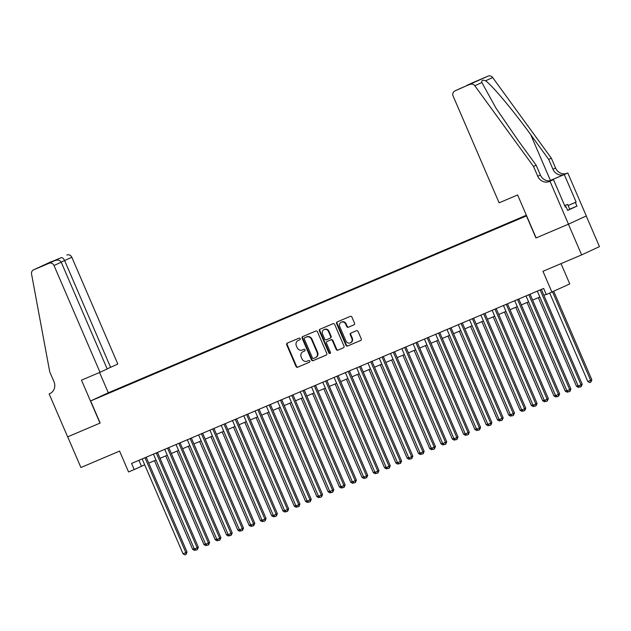 <?xml version="1.0" encoding="UTF-8"?>
<svg xmlns="http://www.w3.org/2000/svg" width="631" height="631" viewBox="0 0 631 631"><rect width="100%" height="100%" fill="white"/><g stroke="black" fill="none" stroke-linecap="round" stroke-linejoin="round"><path stroke-width="0.95" d="M300.19 338.642A0.915 0.844 -114.9 0 0 299.055 338.129L287.279 343.13A1.309 1.207 -114.9 0 0 286.687 344.81L296.026 366.493A1.309 1.207 -114.9 0 0 297.651 367.226L309.427 362.226A0.915 0.844 -114.9 0 0 309.837 361.05A0.915 0.844 -114.9 0 0 308.701 360.538L307.179 361.184A4.196 3.849 -114.9 0 1 301.973 358.834L301.192 357.028A4.196 3.849 -114.9 0 1 303.077 351.672L304.599 351.025A0.915 0.844 -114.9 0 0 305.018 349.85A0.915 0.844 -114.9 0 0 303.874 349.337L302.352 349.984A4.196 3.849 -114.9 0 1 297.146 347.634L296.365 345.827A4.196 3.849 -114.9 0 1 298.25 340.464L299.78 339.817A0.915 0.844 -114.9 0 0 300.19 338.642M353.936 324.87A1.309 1.207 -114.9 0 0 354.527 323.198L351.901 317.109A1.309 1.207 -114.9 0 0 350.276 316.376L337.199 321.928A1.309 1.207 -114.9 0 0 336.615 323.608L345.954 345.291A1.309 1.207 -114.9 0 0 347.578 346.025L360.656 340.472A1.309 1.207 -114.9 0 0 361.248 338.8L358.077 331.449A1.309 1.207 -114.9 0 0 356.452 330.715L350.852 333.089A1.309 1.207 -114.9 0 0 350.268 334.769L351.838 338.413A3.51 3.218 -114.9 0 1 350.347 342.854A3.51 3.218 -114.9 0 1 345.906 340.929L339.762 326.653A3.51 3.218 -114.9 0 1 341.245 322.212A3.51 3.218 -114.9 0 1 345.685 324.137L346.711 326.511A1.309 1.207 -114.9 0 0 348.336 327.244L353.999 324.839M99.99 423.117L81.486 380.162L100.006 372.298L54.014 265.525A4.007 3.676 -114.9 0 0 49.044 263.277L33.632 269.823A4.007 3.676 -114.9 0 0 31.55 274.02L49.739 371.872L53.966 381.684A9.355 8.582 65.1 0 1 49.991 393.531A9.355 8.582 65.1 0 1 49.762 393.634L49.139 393.902L67.643 436.857L100.155 423.046L67.698 436.833L80.91 467.516L119.582 451.094L128.566 471.956L134.214 469.559L131.571 463.422L543.662 288.438L546.304 294.574L569.769 283.918L561.03 263.64M575.369 202.433L568.113 205.517L576.142 202.078L575.369 202.433L576.955 206.116L567.663 210.423L566.078 206.739L565.305 207.102L553.466 179.606L549.972 181.223L568.476 224.179L535.956 237.99L568.421 224.202L581.632 254.892L542.96 271.306L551.951 292.177M535.956 237.99L526.443 215.897L90.643 400.953L108.461 392.703L526.364 215.242M100.155 423.046L90.643 400.953M317.44 331.748A1.309 1.207 -114.9 0 0 315.815 331.015L302.738 336.568A1.309 1.207 -114.9 0 0 302.146 338.24L311.485 359.93A1.309 1.207 -114.9 0 0 313.11 360.664L326.188 355.111A1.309 1.207 -114.9 0 0 326.779 353.431L317.44 331.748M319.964 329.248L333.042 323.695A1.309 1.207 -114.9 0 1 334.675 324.429L344.013 346.111A1.309 1.207 -114.9 0 1 343.422 347.791L337.822 350.166A1.309 1.207 -114.9 0 1 336.197 349.432L332.411 340.637A1.309 1.207 -114.9 0 0 330.786 339.904L327.071 341.481A1.309 1.207 -114.9 0 0 326.479 343.154L330.423 352.311A0.915 0.844 -114.9 0 1 330.037 353.47A0.915 0.844 -114.9 0 1 328.877 352.974L319.381 330.92A1.309 1.207 -114.9 0 1 319.964 329.248M586.238 215.952L599.45 246.634L581.632 254.892M112.01 391.354L119.795 387.97L112.01 391.354M522.089 217.545L123.518 386.377L120.158 388.349M522.074 217.261L526.435 215.416M526.538 215.652L120.142 387.939M134.214 469.559L144.704 464.826M148.75 463.107L155.999 460.031M160.037 458.311L167.286 455.235M171.332 453.523L178.573 450.439M182.619 448.728L189.868 445.652M193.914 443.932L201.155 440.856M205.201 439.137L212.45 436.06M216.488 434.341L223.737 431.265M227.783 429.545L235.024 426.469M239.07 424.758L246.319 421.674M250.365 419.962L257.606 416.886M261.652 415.166L268.901 412.09M272.939 410.371L280.188 407.295M284.234 405.575L291.483 402.499M295.521 400.78L302.77 397.704M306.816 395.992L314.057 392.908M318.103 391.196L325.351 388.12M329.39 386.401L336.638 383.325M340.685 381.605L347.933 378.529M351.972 376.81L359.22 373.733M363.267 372.014L370.507 368.938M374.554 367.226L381.802 364.142M385.841 362.431L393.089 359.354M397.136 357.635L404.384 354.559M408.423 352.839L415.671 349.763M419.718 348.044L426.958 344.968M431.005 343.248L438.253 340.172M442.292 338.461L449.54 335.376M453.586 333.665L460.835 330.589M464.873 328.869L472.122 325.793M476.168 324.074L483.409 320.998M487.455 319.278L494.704 316.202M498.742 314.483L505.991 311.406M510.037 309.695L517.286 306.619M521.324 304.899L528.573 301.823M532.619 300.104L539.86 297.027M543.906 295.308L546.201 294.338M138.891 460.315L141.431 466.214M123.715 386.842L123.518 386.377M299.922 339.738L298.731 340.243A4.196 3.849 -114.9 0 0 298.526 340.338M303.353 351.538A4.196 3.849 -114.9 0 1 303.558 351.443L304.741 350.939M287.586 342.996A1.309 1.207 -114.9 0 0 287.168 344.581L296.507 366.272A1.309 1.207 -114.9 0 0 298.132 367.005L309.569 362.147M303.046 336.433A1.309 1.207 -114.9 0 0 302.628 338.019L311.966 359.702A1.309 1.207 -114.9 0 0 313.591 360.435L326.361 355.016M304.678 337.735A0.915 0.844 -114.9 0 0 304.268 338.91L312.463 357.943A0.915 0.844 -114.9 0 0 313.607 358.455L315.208 357.777A4.196 3.849 -114.9 0 0 317.101 352.413L311.493 339.399A4.196 3.849 -114.9 0 0 306.287 337.057L305.159 337.514A0.915 0.844 -114.9 0 0 305.12 337.53M315.689 357.548A4.196 3.849 -114.9 0 0 317.582 352.193L317.101 352.413M305.159 337.514L306.769 336.828A4.196 3.849 -114.9 0 1 311.974 339.178L317.582 352.193M343.595 347.697L337.822 350.166M327.489 341.284A1.309 1.207 -114.9 0 1 327.552 341.261L331.267 339.683A1.309 1.207 -114.9 0 1 332.892 340.417L336.678 349.211A1.309 1.207 -114.9 0 0 338.311 349.945M320.28 329.114A1.309 1.207 -114.9 0 0 319.862 330.699L329.358 352.745A0.915 0.844 -114.9 0 0 330.258 353.321M328.483 331.512A3.51 3.218 -114.9 0 0 324.042 329.587A3.51 3.218 -114.9 0 0 322.551 334.028L324.72 339.06A1.309 1.207 -114.9 0 0 326.345 339.793L330.06 338.216A1.309 1.207 -114.9 0 0 330.644 336.544L328.483 331.512L328.964 331.291A3.51 3.218 -114.9 0 0 324.523 329.366L324.042 329.587M330.123 338.184L330.541 337.995A1.309 1.207 -114.9 0 0 331.125 336.315L330.644 336.544M328.964 331.291L331.125 336.315M341.245 322.212L341.726 321.984A3.51 3.218 -114.9 0 1 346.167 323.908L347.192 326.29A1.309 1.207 -114.9 0 0 348.817 327.024L354.109 324.776M350.347 342.854L350.828 342.633A3.51 3.218 -114.9 0 0 352.319 338.184L351.838 338.413M351.167 332.963A1.309 1.207 -114.9 0 0 350.749 334.54L352.319 338.184M337.514 321.802A1.309 1.207 -114.9 0 0 337.096 323.38L346.435 345.07A1.309 1.207 -114.9 0 0 348.06 345.804L360.829 340.377M154.477 460.677L192.66 549.341L194.182 548.694M195.831 549.869L194.553 550.413L192.66 549.341M144.988 457.727L185.853 552.606L183.029 553.805L142.164 458.926M146.211 457.207L187.052 552.054L185.853 552.606L186.05 554.397L184.922 554.878L183.029 553.805M187.052 552.054L186.05 554.397M564.635 205.548L567.648 204.444L569.761 209.35L567.608 210.304M567.648 204.444L564.721 205.738M107.152 368.851L117.823 364.048L71.831 257.267L61.168 262.078M110.622 367.384L64.638 260.603C63.557 258.434 62.382 257.456 61.104 257.693L33.632 269.823M49.139 393.902L50.559 393.239M108.295 392.774L99.556 372.487M100.006 372.298L107.199 368.961L61.215 262.188L54.014 265.525M66.862 255.027A4.007 3.676 65.1 0 1 71.831 257.267M49.044 263.277L54.858 260.587L45.55 264.539M45.487 264.563L54.802 260.611C57.815 259.578 59.953 260.098 61.215 262.188M45.424 264.594L52.436 261.613M536.129 237.919L517.625 194.963L499.113 202.819L453.129 96.046A4.007 3.676 -114.9 0 1 454.927 90.927L488.157 76.122A4.007 3.676 65.1 0 1 492.653 77.526L551.336 158.176L555.564 167.996A9.355 8.582 -114.9 0 0 567.174 173.233L567.79 172.965L586.294 215.928L568.476 224.179M551.336 158.176L548.702 159.398L530.71 134.671C513.634 110.977 492.338 85.532 485.602 80.792C482.636 79.711 481.39 80.287 481.879 82.519L495.942 108.09L518.161 140.484L536.161 165.212L540.388 175.032A9.355 8.582 -114.9 0 0 551.991 180.269L549.972 181.223M536.161 165.212L533.518 166.434L537.746 176.254A9.355 8.582 -114.9 0 0 549.356 181.491M530.71 134.671L550.421 180.45L564.532 174.456A9.355 8.582 -114.9 0 1 552.93 169.218L548.702 159.398M472.548 82.764A4.007 3.676 65.1 0 1 472.745 82.669L488.157 76.122M481.879 82.519L474.835 85.784L533.518 166.434M567.79 172.965L549.491 180.876M576.142 202.078L564.303 174.59M550.421 180.45L549.404 180.884M551.344 180.513L553.466 179.606M474.835 85.784A4.007 3.676 -114.9 0 0 470.34 84.38M565.297 207.071L566.078 206.739M576.955 206.116L569.698 209.2M472.745 82.669L465.536 86.195M466.987 85.335L476.074 81.486M476.358 81.36L470 84.302M470.056 84.278L460.567 88.308M165.764 455.882L203.947 544.553L205.469 543.906M207.118 545.074L205.848 545.618L203.947 544.553M177.051 451.086L215.242 539.757L216.764 539.111M218.413 540.278L217.135 540.822L215.242 539.757M188.346 446.298L226.529 534.962L228.051 534.315M229.7 535.482L228.422 536.027L226.529 534.962M199.633 441.503L237.816 530.166L239.346 529.519M240.987 530.687L239.717 531.239L237.816 530.166M156.275 452.932L197.14 547.811L194.316 549.009L153.451 454.131M157.498 452.411L198.347 547.258L197.14 547.811L197.345 549.601L196.209 550.082L194.316 549.009M198.347 547.258L197.345 549.601M167.57 448.136L208.427 543.023L205.611 544.222L164.746 449.335M168.792 447.624L209.634 542.463L208.427 543.023L208.632 544.805L207.504 545.287L205.611 544.222M209.634 542.463L208.632 544.805M178.857 443.341L219.722 538.227L216.898 539.426L176.033 444.539M180.08 442.828L220.921 537.667L219.722 538.227L219.919 540.01L218.791 540.491L216.898 539.426M220.921 537.667L219.919 540.01M190.152 438.553L231.009 533.432L228.185 534.631L187.328 439.752M191.367 438.032L232.216 532.872L231.009 533.432L231.214 535.222L230.086 535.695L228.185 534.631M232.216 532.872L231.214 535.222M210.928 436.707L249.111 525.371L250.633 524.724M252.282 525.891L251.004 526.443L249.111 525.371M201.439 433.757L242.304 528.636L239.48 529.835L198.615 434.956M202.661 433.237L243.503 528.076L242.304 528.636L242.501 530.426L241.373 530.908L239.48 529.835M243.503 528.076L242.501 530.426M222.215 431.912L260.398 520.575L261.92 519.928M263.569 521.103L262.299 521.648L260.398 520.575M212.726 428.962L253.591 523.84L250.767 525.039L209.91 430.161M213.948 428.441L254.798 523.288L253.591 523.84L253.796 525.631L252.66 526.112L250.767 525.039M254.798 523.288L253.796 525.631M233.502 427.116L271.693 515.787L273.215 515.141M274.864 516.308L273.586 516.852L271.693 515.787M224.021 424.166L264.878 519.045L262.062 520.244L221.197 425.365M225.243 423.646L266.085 518.493L264.878 519.045L265.083 520.835L263.955 521.316L262.062 520.244M266.085 518.493L265.083 520.835M244.796 422.32L282.98 510.992L284.502 510.345M286.151 511.512L284.873 512.057L282.98 510.992M235.308 419.37L276.173 514.257L273.349 515.456L232.484 420.569M236.53 418.858L277.372 513.697L276.173 514.257L276.37 516.04L275.242 516.521L273.349 515.456M277.372 513.697L276.37 516.04M256.083 417.533L294.267 506.196L295.797 505.549M297.446 506.717L296.168 507.261L294.267 506.196M246.603 414.575L287.46 509.462L284.636 510.66L243.779 415.774M247.817 414.062L288.667 508.901L287.46 509.462L287.665 511.244L286.537 511.725L284.636 510.66M288.667 508.901L287.665 511.244M267.378 412.737L305.562 501.4L307.084 500.754M308.733 501.921L307.455 502.473L305.562 501.4M257.89 409.787L298.755 504.666L295.931 505.865L255.066 410.986M259.112 409.267L299.954 504.106L298.755 504.666L298.952 506.456L297.824 506.93L295.931 505.865M299.954 504.106L298.952 506.456M278.665 407.942L316.849 496.605L318.371 495.958M320.02 497.125L318.75 497.678L316.849 496.605M269.177 404.992L310.042 499.87L307.218 501.069L266.361 406.19M270.399 404.471L311.249 499.31L310.042 499.87L310.247 501.661L309.111 502.142L307.218 501.069M311.249 499.31L310.247 501.661M289.952 403.146L328.144 491.809L329.666 491.163M331.314 492.338L330.037 492.882L328.144 491.809M280.472 400.196L321.329 495.075L318.513 496.274L277.648 401.395M281.694 399.675L322.536 494.523L321.329 495.075L321.534 496.865L320.406 497.346L318.513 496.274M322.536 494.523L321.534 496.865M301.247 398.35L339.431 487.022L340.953 486.375M342.601 487.542L341.324 488.086L339.431 487.022M291.759 395.4L332.624 490.279L329.8 491.478L288.935 396.599M292.981 394.88L333.823 489.727L332.624 490.279L332.821 492.07L331.693 492.551L329.8 491.478M333.823 489.727L332.821 492.07M312.534 393.555L350.726 482.226L352.248 481.579M353.896 482.747L352.619 483.291L350.726 482.226M303.054 390.605L343.911 485.491L341.087 486.69L300.23 391.804M304.268 390.092L345.118 484.931L343.911 485.491L344.116 487.274L342.988 487.755L341.087 486.69M345.118 484.931L344.116 487.274M323.829 388.767L362.013 477.43L363.535 476.784M365.183 477.951L363.906 478.495L362.013 477.43M314.341 385.809L355.206 480.696L352.382 481.895L311.517 387.008M315.563 385.296L356.405 480.136L355.206 480.696L355.403 482.478L354.275 482.96L352.382 481.895M356.405 480.136L355.403 482.478M335.116 383.971L373.3 472.635L374.822 471.988M376.47 473.155L375.2 473.707L373.3 472.635M325.628 381.021L366.493 475.9L363.669 477.099L322.812 382.22M326.85 380.501L367.699 475.34L366.493 475.9L366.698 477.691L365.562 478.164L363.669 477.099M367.699 475.34L366.698 477.691M346.403 379.176L384.594 467.839L386.117 467.192M387.765 468.36L386.487 468.912L384.594 467.839M336.922 376.226L377.78 471.105L374.964 472.303L334.099 377.425M338.145 375.705L378.986 470.545L377.78 471.105L377.985 472.895L376.857 473.376L374.964 472.303M378.986 470.545L377.985 472.895M357.698 374.38L395.882 463.044L397.404 462.397M399.052 463.572L397.775 464.116L395.882 463.044M348.209 371.43L389.075 466.309L386.251 467.508L345.386 372.629M349.432 370.91L390.281 465.757L389.075 466.309L389.272 468.099L388.144 468.581L386.251 467.508M390.281 465.757L389.272 468.099M368.985 369.585L407.176 458.256L408.699 457.609M410.347 458.776L409.069 459.321L407.176 458.256M359.504 366.635L400.362 461.513L397.538 462.712L356.681 367.834M360.719 366.114L401.568 460.961L400.362 461.513L400.567 463.304L399.439 463.785L397.538 462.712M401.568 460.961L400.567 463.304M380.28 364.789L418.463 453.46L419.986 452.813M421.634 453.981L420.356 454.525L418.463 453.46M370.791 361.839L411.657 456.726L408.833 457.925L367.968 363.038M372.014 361.326L412.855 456.166L411.657 456.726L411.854 458.508L410.726 458.989L408.833 457.925M412.855 456.166L411.854 458.508M391.567 360.001L429.75 448.665L431.273 448.018M432.921 449.185L431.651 449.729L429.75 448.665M382.078 357.043L422.944 451.93L420.12 453.129L379.263 358.242M383.301 356.531L424.15 451.37L422.944 451.93L423.149 453.713L422.021 454.194L420.12 453.129M424.15 451.37L423.149 453.713M402.854 355.206L441.045 443.869L442.568 443.222M444.216 444.39L442.938 444.942L441.045 443.869M393.373 352.256L434.238 447.134L431.415 448.333L390.55 353.455M394.596 351.735L435.437 446.574L434.238 447.134L434.436 448.925L433.308 449.398L431.415 448.333M435.437 446.574L434.436 448.925M414.149 350.41L452.332 439.073L453.855 438.427M455.503 439.594L454.225 440.146L452.332 439.073M404.66 347.46L445.525 442.339L442.702 443.538L401.837 348.659M405.883 346.94L446.732 441.779L445.525 442.339L445.723 444.129L444.595 444.61L442.702 443.538M446.732 441.779L445.723 444.129M425.436 345.614L463.627 434.278L465.15 433.631M466.798 434.806L465.52 435.351L463.627 434.278M415.955 342.665L456.812 437.543L453.989 438.742L413.131 343.863M417.17 342.144L458.019 436.991L456.812 437.543L457.018 439.334L455.89 439.815L453.989 438.742M458.019 436.991L457.018 439.334M436.731 340.819L474.914 429.49L476.437 428.843M478.085 430.011L476.807 430.555L474.914 429.49M427.242 337.869L468.107 432.748L465.284 433.947L424.418 339.068M428.465 337.348L469.306 432.196L468.107 432.748L468.305 434.538L467.177 435.019L465.284 433.947M469.306 432.196L468.305 434.538M448.018 336.023L486.201 424.695L487.724 424.048M489.372 425.215L488.102 425.759L486.201 424.695M438.529 333.073L479.394 427.96L476.571 429.159L435.713 334.272M439.752 332.561L480.601 427.4L479.394 427.96L479.599 429.743L478.472 430.224L476.571 429.159M480.601 427.4L479.599 429.743M459.313 331.236L497.496 419.899L499.018 419.252M500.667 420.42L499.389 420.964L497.496 419.899M449.824 328.278L490.689 423.164L487.866 424.363L447 329.477M451.047 327.765L491.888 422.604L490.689 423.164L490.886 424.947L489.759 425.428L487.866 424.363M491.888 422.604L490.886 424.947M470.6 326.44L508.783 415.103L510.305 414.457M511.954 415.624L510.676 416.176L508.783 415.103M461.111 323.49L501.976 418.369L499.153 419.568L458.287 324.689M462.334 322.969L503.183 417.809L501.976 418.369L502.173 420.159L501.046 420.632L499.153 419.568M503.183 417.809L502.173 420.159M481.887 321.644L520.078 410.308L521.6 409.661M523.249 410.828L521.971 411.38L520.078 410.308M472.406 318.694L513.263 413.573L510.44 414.772L469.582 319.893M473.621 318.174L514.47 413.013L513.263 413.573L513.468 415.364L512.34 415.845L510.44 414.772M514.47 413.013L513.468 415.364M493.182 316.849L531.365 405.52L532.887 404.873M534.536 406.041L533.258 406.585L531.365 405.52M483.693 313.899L524.558 408.778L521.734 409.976L480.869 315.098M484.916 313.378L525.757 408.225L524.558 408.778L524.755 410.568L523.627 411.049L521.734 409.976M525.757 408.225L524.755 410.568M504.469 312.053L542.652 400.724L544.182 400.078M545.823 401.245L544.553 401.789L542.652 400.724M494.988 309.103L535.845 403.982L533.021 405.181L492.164 310.302M496.203 308.583L537.052 403.43L535.845 403.982L536.05 405.772L534.922 406.254L533.021 405.181M537.052 403.43L536.05 405.772M515.764 307.265L553.947 395.929L555.469 395.282M557.118 396.449L555.84 396.994L553.947 395.929M506.275 304.308L547.14 399.194L544.316 400.393L503.451 305.507M507.498 303.795L548.339 398.634L547.14 399.194L547.337 400.977L546.209 401.458L544.316 400.393M548.339 398.634L547.337 400.977M527.051 302.47L565.234 391.133L566.756 390.486M568.405 391.654L567.127 392.198L565.234 391.133M517.562 299.512L558.427 394.399L555.603 395.598L514.738 300.711M518.785 298.999L559.634 393.839L558.427 394.399L558.632 396.181L557.496 396.662L555.603 395.598M559.634 393.839L558.632 396.181M538.338 297.674L576.529 386.338L578.051 385.691M579.7 386.858L578.422 387.41L576.529 386.338M528.857 294.724L569.714 389.603L566.898 390.802L526.033 295.923M530.079 294.204L570.921 389.043L569.714 389.603L569.919 391.394L568.791 391.867L566.898 390.802M570.921 389.043L569.919 391.394M549.735 293.115L587.816 381.542L590.64 380.343L591.846 379.791L553.75 291.341M591.846 379.791L590.837 382.134L590.64 380.343L552.543 291.901M590.837 382.134L589.709 382.615L587.816 381.542M540.144 289.929L581.009 384.807L578.185 386.006L537.32 291.128M541.366 289.408L582.208 384.247L581.009 384.807L581.206 386.598L580.078 387.079L578.185 386.006M582.208 384.247L581.206 386.598M298.731 340.243L298.25 340.464M303.558 351.443L303.077 351.672M298.132 367.005L297.651 367.226M296.507 366.272L296.026 366.493M287.168 344.581L286.687 344.81M313.591 360.435L313.11 360.664M311.966 359.702L311.485 359.93M302.628 338.019L302.146 338.24M311.974 339.178L311.493 339.399M306.769 336.828L306.287 337.057M336.678 349.211L336.197 349.432M332.892 340.417L332.411 340.637M331.267 339.683L330.786 339.904M329.358 352.745L328.877 352.974M319.862 330.699L319.381 330.92M348.817 327.024L348.336 327.244M347.192 326.29L346.711 326.511M346.167 323.908L345.685 324.137M350.749 334.54L350.268 334.769M348.06 345.804L347.578 346.025M346.435 345.07L345.954 345.291M337.096 323.38L336.615 323.608M51.734 261.668L61.104 257.693M50.22 393.421L49.762 393.634M540.388 175.032L537.746 176.254M552.93 169.218L555.564 167.996M476.216 81.423L454.927 90.927M492.653 77.526L485.602 80.792M564.532 174.456L567.174 173.233M298.629 340.29L298.147 340.511M303.456 351.491L302.975 351.712M305.136 337.522L304.655 337.743M315.8 357.501L315.319 357.73M330.573 337.979L330.092 338.2M33.53 269.871L51.348 261.613M472.643 82.716L466.845 85.398M460.622 88.285L454.825 90.967"/></g></svg>

